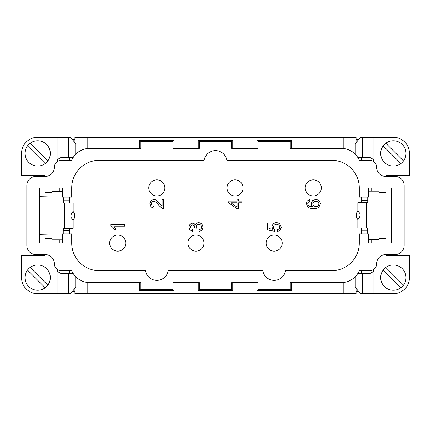 <?xml version="1.0" encoding="UTF-8"?>
<svg xmlns="http://www.w3.org/2000/svg" width="431" height="431" viewBox="0 0 431 431"><rect width="100%" height="100%" fill="white"/><g stroke="black" fill="none" stroke-linecap="round" stroke-linejoin="round"><path stroke-width="0.65" d="M140.727 141.416L139.574 140.269L174.086 140.269L172.939 141.416L140.727 141.416L140.727 148.318L89.82 148.318A19.691 19.691 0 0 0 71.708 160.284L61.31 160.284A6.901 6.901 0 0 0 54.408 167.185A9.202 9.202 0 0 1 45.207 176.387L36.042 176.387A9.202 9.202 0 0 0 26.841 185.589L26.841 245.411A9.202 9.202 0 0 0 36.042 254.613L45.207 254.613A9.202 9.202 0 0 1 54.408 263.815A6.901 6.901 0 0 0 61.31 270.716L71.708 270.716A19.896 19.896 0 0 0 89.95 282.682L140.727 282.682L140.727 289.584L172.939 289.584L174.086 290.731L139.574 290.731L140.727 289.584M110.762 225.553L112.61 227.062L114.226 229.545L115.864 229.545L113.822 226.156L124.624 226.156L124.624 224.459L110.762 224.459L110.762 225.553L112.61 227.062L114.226 229.545L115.864 229.545L113.822 226.156L124.624 226.156L124.624 224.459L110.762 224.459L110.762 225.553M195.943 235.057A8.054 8.054 0 0 1 203.998 243.111A8.054 8.054 0 0 1 195.943 251.16A8.054 8.054 0 0 1 187.889 243.111A8.054 8.054 0 0 1 195.943 235.057A8.054 8.054 0 0 1 203.998 243.111A8.054 8.054 0 0 1 195.943 251.16M274.17 235.057A8.054 8.054 0 0 1 282.219 243.111A8.054 8.054 0 0 1 274.17 251.16A8.054 8.054 0 0 1 266.116 243.111A8.054 8.054 0 0 1 274.17 235.057A8.054 8.054 0 0 1 282.219 243.111A8.054 8.054 0 0 1 274.17 251.16M235.057 195.943A8.054 8.054 0 0 1 227.002 187.889A8.054 8.054 0 0 1 235.057 179.84A8.054 8.054 0 0 0 227.002 187.889A8.054 8.054 0 0 0 235.057 195.943A8.054 8.054 0 0 0 243.111 187.889A8.054 8.054 0 0 0 235.057 179.84M117.722 235.057A8.054 8.054 0 0 1 125.771 243.111A8.054 8.054 0 0 1 117.722 251.16A8.054 8.054 0 0 0 125.771 243.111A8.054 8.054 0 0 0 117.722 235.057A8.054 8.054 0 0 0 109.668 243.111A8.054 8.054 0 0 0 117.722 251.16M361.593 197.096L361.593 202.651M361.593 227.961L361.593 233.904M69.407 233.904L69.407 228.349M69.407 203.039L69.407 197.096M306.322 203.599L307.238 200.932L309.76 199.682L309.894 201.369L308.44 202.01L307.718 203.701L308.17 205.129L309.873 206.39L313.062 206.869L311.678 205.371L311.225 203.518L312.475 200.63L315.702 199.44L318.116 200L319.824 201.541L320.422 203.761L318.859 207.219C317.819 208.108 316.106 208.556 313.725 208.556C311.053 208.556 309.113 208.06 307.901 207.074L306.322 203.599L307.238 200.932L309.76 199.682L309.894 201.369L308.44 202.01L307.718 203.701L308.17 205.129L309.873 206.39L313.062 206.869L311.678 205.371L311.225 203.518L312.475 200.63L315.702 199.44L318.116 200L319.824 201.541L320.422 203.761L318.859 207.219C317.819 208.108 316.106 208.556 313.725 208.556C311.053 208.556 309.113 208.06 307.901 207.074L306.322 203.599M63.422 228.155L63.422 230.65L63.422 228.349L63.422 230.65L63.422 228.349L63.422 230.65L69.407 230.65M63.422 203.039L63.422 200.738L69.407 200.738M74.924 288.253L74.924 293.726L356.076 293.726L356.076 288.253M385.982 176.387L385.982 175.465L409.45 175.465L409.45 153.382A16.103 16.103 0 0 0 393.347 137.273L373.101 137.273L373.101 159.249L370.11 157.52L362.282 157.52L362.282 137.273L360.3 137.273L355.257 143.809L355.257 154.239M356.076 142.747L356.076 137.273L74.924 137.273L74.924 142.747M355.257 276.713L355.257 287.191L360.3 293.726L393.347 293.726A16.103 16.103 0 0 0 409.45 277.618L409.45 255.535L385.982 255.535L385.982 254.613M75.743 154.239L75.743 143.809L70.7 137.273L37.653 137.273A16.103 16.103 0 0 0 21.55 153.382L21.55 175.465L45.018 175.465L45.018 176.387M45.018 254.613L45.018 255.535L21.55 255.535L21.55 277.618A16.103 16.103 0 0 0 37.653 293.726L57.899 293.726L57.899 271.751L60.89 273.48L68.718 273.48L68.718 293.726L70.7 293.726L75.743 287.191L75.743 276.713M256.914 140.269L291.426 140.269L290.273 141.416L258.061 141.416L256.914 140.269L256.914 148.318M258.061 141.416L258.061 148.318L231.603 148.318L231.603 141.416L199.397 141.416L198.244 140.269L232.756 140.269L231.603 141.416M232.756 140.269L232.756 148.318M198.244 148.318L198.244 140.269M199.397 141.416L199.397 148.318L172.939 148.318L172.939 141.416M174.086 140.269L174.086 148.318M139.574 148.318L139.574 140.269M139.574 290.731L139.574 282.682M174.086 282.682L174.086 290.731M172.939 289.584L172.939 282.682L199.397 282.682L199.397 289.584L231.603 289.584L232.756 290.731L198.244 290.731L199.397 289.584M198.244 290.731L198.244 282.682M232.756 282.682L232.756 290.731M231.603 289.584L231.603 282.682L258.061 282.682L258.061 289.584L290.273 289.584L291.426 290.731L256.914 290.731L258.061 289.584M256.914 290.731L256.914 282.682M290.273 289.584L290.273 282.682L341.05 282.682A19.896 19.896 0 0 0 359.292 270.716L369.69 270.716A6.901 6.901 0 0 0 376.592 263.815A9.202 9.202 0 0 1 385.793 254.613L394.958 254.613A9.202 9.202 0 0 0 404.159 245.411L404.159 185.589A9.202 9.202 0 0 0 394.958 176.387L385.75 176.387A9.202 9.202 0 0 1 376.549 167.185A6.901 6.901 0 0 0 369.647 160.284L359.292 160.284A19.691 19.691 0 0 0 341.18 148.318L290.273 148.318L290.273 141.416M368.5 197.096L368.5 187.889L391.504 187.889L391.504 243.111L368.5 243.111L368.5 233.904L359.292 233.904L359.292 243.111A27.611 27.611 0 0 1 331.687 270.716L285.521 270.716A11.502 11.502 0 0 1 262.813 270.716L168.187 270.716A11.502 11.502 0 0 1 145.479 270.716L99.313 270.716A27.611 27.611 0 0 1 71.708 243.111L71.708 233.904L62.5 233.904L62.5 243.111L39.496 243.111L39.496 187.889L62.5 187.889L62.5 197.096L71.708 197.096L71.708 187.889A27.611 27.611 0 0 1 99.313 160.284L204.143 160.284A11.502 11.502 0 0 1 226.857 160.284L331.687 160.284A27.611 27.611 0 0 1 359.292 187.889L359.292 197.096L368.5 197.096M69.407 160.284L69.407 157.983L72.871 157.983M87.811 137.273L87.811 148.42M358.129 157.983L361.593 157.983L361.593 160.284M343.189 148.42L343.189 137.273M358.393 139.741L356.076 139.741M361.593 157.52L361.593 157.983M356.076 291.259L358.393 291.259M361.593 270.716L361.593 273.48M343.189 293.726L343.189 282.564M361.593 273.017L358.113 273.017M291.426 282.682L291.426 290.731M87.811 282.564L87.811 293.726M74.924 139.741L72.607 139.741M69.407 157.983L69.407 157.52M72.607 291.259L74.924 291.259M69.407 273.48L69.407 270.716M72.887 273.017L69.407 273.017M291.426 140.269L291.426 148.318M73.151 157.52L60.89 157.52L57.899 159.249L57.899 137.273M68.718 273.48L73.173 273.48M62.5 191.536L52.049 191.536L52.049 239.851L62.5 239.851M57.899 271.751A3.453 3.453 0 0 1 57.474 269.553M52.049 238.505L45.018 238.505L45.018 243.111M57.474 161.447A3.453 3.453 0 0 1 57.899 159.249M45.018 187.889L45.018 192.495L52.049 192.495M64.709 203.039L64.709 228.349L73.157 228.349L73.151 220.214A6.901 6.901 0 0 0 73.151 211.47L73.157 203.039L62.948 203.039L62.948 197.096M62.948 233.904L62.948 228.349L64.709 228.349M52.965 191.536L52.965 239.851M72.914 219.832L71.347 217.833C69.359 214.794 74.466 209.681 72.914 211.853M68.718 293.726L57.899 293.726M63.249 228.349L63.249 233.904M63.249 197.096L63.422 202.845M368.5 239.464L378.951 239.464L378.951 191.148L368.5 191.148M373.101 159.249A3.453 3.453 0 0 1 373.521 161.474M378.951 192.495L385.982 192.495L385.982 187.889M385.982 243.111L385.982 238.505L378.951 238.505M373.526 269.553A3.453 3.453 0 0 1 373.101 271.751L370.11 273.48L362.282 273.48L362.282 293.726M366.291 227.961L366.291 202.651L357.843 202.651L357.849 210.786A6.901 6.901 0 0 0 357.849 219.53L357.843 227.961L368.052 227.961L368.052 233.904M357.827 273.48L362.282 273.48M368.052 197.096L368.052 202.651L366.291 202.651M378.035 239.464L378.035 191.148M358.086 211.168L359.653 213.167C361.641 216.206 356.534 221.319 358.086 219.147M362.282 137.273L373.101 137.273M362.282 157.52L357.849 157.52M367.751 202.651L367.751 197.096M367.578 227.961L367.578 230.262L361.593 230.262M367.751 233.904L367.578 228.155M313.278 179.84A8.054 8.054 0 0 0 305.229 187.889A8.054 8.054 0 0 0 313.278 195.943A8.054 8.054 0 0 0 321.332 187.889A8.054 8.054 0 0 0 313.278 179.84M156.83 179.84A8.054 8.054 0 0 1 164.884 187.889A8.054 8.054 0 0 1 156.83 195.943A8.054 8.054 0 0 1 148.781 187.889A8.054 8.054 0 0 1 156.83 179.84M400.895 163.532L383.191 145.829A12.655 12.655 0 0 1 385.793 143.227L403.497 160.93A12.655 12.655 0 0 1 384.398 162.331A12.655 12.655 0 0 1 383.191 145.829M403.497 160.93A12.655 12.655 0 0 0 385.793 143.227M400.895 287.773L383.191 270.07A12.655 12.655 0 0 1 385.793 267.468L403.497 285.171A12.655 12.655 0 0 1 380.692 277.618A12.655 12.655 0 0 1 383.191 270.07M403.497 285.171A12.655 12.655 0 0 0 385.793 267.468M45.207 163.532L27.503 145.829A12.655 12.655 0 0 1 30.105 143.227L47.809 160.93A12.655 12.655 0 0 1 28.71 162.331A12.655 12.655 0 0 1 27.503 145.829M47.809 160.93A12.655 12.655 0 0 0 30.105 143.227M45.207 287.773L27.503 270.07A12.655 12.655 0 0 1 30.105 267.468L47.809 285.171A12.655 12.655 0 0 1 28.71 286.567A12.655 12.655 0 0 1 27.503 270.07M47.809 285.171A12.655 12.655 0 0 0 30.105 267.468M52.049 195.943L39.496 196.25M39.496 234.75L52.049 235.057M312.723 203.858L313.552 205.802L315.707 206.605L317.383 206.233L318.606 205.194L319.026 203.788L318.159 201.945L315.804 201.169L313.552 201.934L312.723 203.858L313.552 205.802L315.707 206.605L317.383 206.233L318.606 205.194L319.026 203.788L318.159 201.945L315.804 201.169L313.552 201.934L312.723 203.858M162.104 206.196L162.104 199.429L163.732 199.429L163.732 208.556L162.557 208.356L160.72 207.241L155.71 201.977L153.668 201.185L151.965 201.907L151.276 203.788L152.008 205.749L154.045 206.492L153.867 208.232L150.893 206.885L149.875 203.75L150.974 200.604L153.705 199.445L155.338 199.785L157.019 200.911L162.104 206.196M199.203 231.522L198.977 229.831L201.051 228.834L201.686 227.126L200.857 225.106L198.804 224.282L196.881 225.041L196.121 226.981L196.315 228.182L194.823 227.994L194.279 225.769L192.533 224.901L190.992 225.537L190.378 227.164L191.003 228.813L192.867 229.658L192.56 231.355L189.92 229.944L188.983 227.202L189.468 225.117L190.793 223.662L192.571 223.161L194.203 223.641L195.372 225.063L196.541 223.161L198.766 222.482L201.832 223.802L203.087 227.132L202.01 230.154L199.203 231.522M228.155 202.473L228.155 201.088L237.098 201.088L237.098 199.224L238.655 199.224L238.655 201.088L241.958 201.088L241.958 202.78L238.655 202.78L238.655 208.771L237.098 208.771L228.155 202.473M230.876 202.78L237.098 207.106L237.098 202.78L230.876 202.78M267.452 229.944L267.452 223.075L269.073 223.075L269.073 228.586L272.785 229.33L271.918 226.722L273.173 223.667L276.39 222.428L279.627 223.522L281.308 227.142L280.252 230.219L277.456 231.582L277.3 229.798L279.261 228.883L279.913 227.142L278.992 225.074L276.54 224.228L274.256 225.041L273.416 227.175L273.787 228.651L274.752 229.685L274.542 231.28L267.452 229.944M59.279 243.111L59.279 239.851M59.279 191.536L59.279 187.889M68.718 157.52L68.718 137.273M371.721 187.889L371.721 191.148M373.101 271.751L373.101 293.726M371.721 239.464L371.721 243.111M367.578 200.35L361.593 200.35"/></g></svg>
